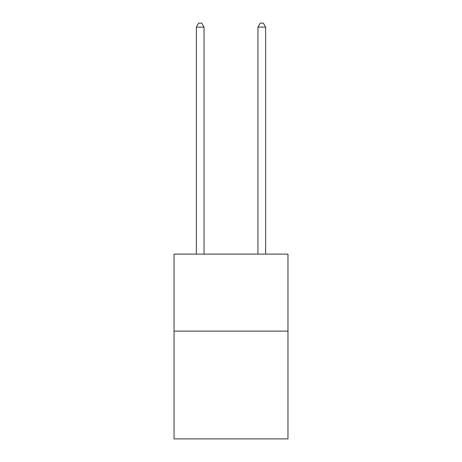 <?xml version="1.0" encoding="UTF-8"?>
<svg xmlns="http://www.w3.org/2000/svg" width="462" height="462" viewBox="0 0 462 462"><rect width="100%" height="100%" fill="white"/><g stroke="black" fill="none" stroke-linecap="round" stroke-linejoin="round"><path stroke-width="0.69" d="M287.97 331.115L287.97 438.9L174.03 438.9L174.03 254.129L287.97 254.129L287.97 331.115L174.03 331.115M204.054 254.129L204.054 27.102L196.356 27.102L196.356 254.129M196.356 27.102L198.666 23.1L201.744 23.1L204.054 27.102M265.644 254.129L265.644 27.102L257.946 27.102L257.946 254.129M257.946 27.102L260.256 23.1L263.334 23.1L265.644 27.102"/></g></svg>
